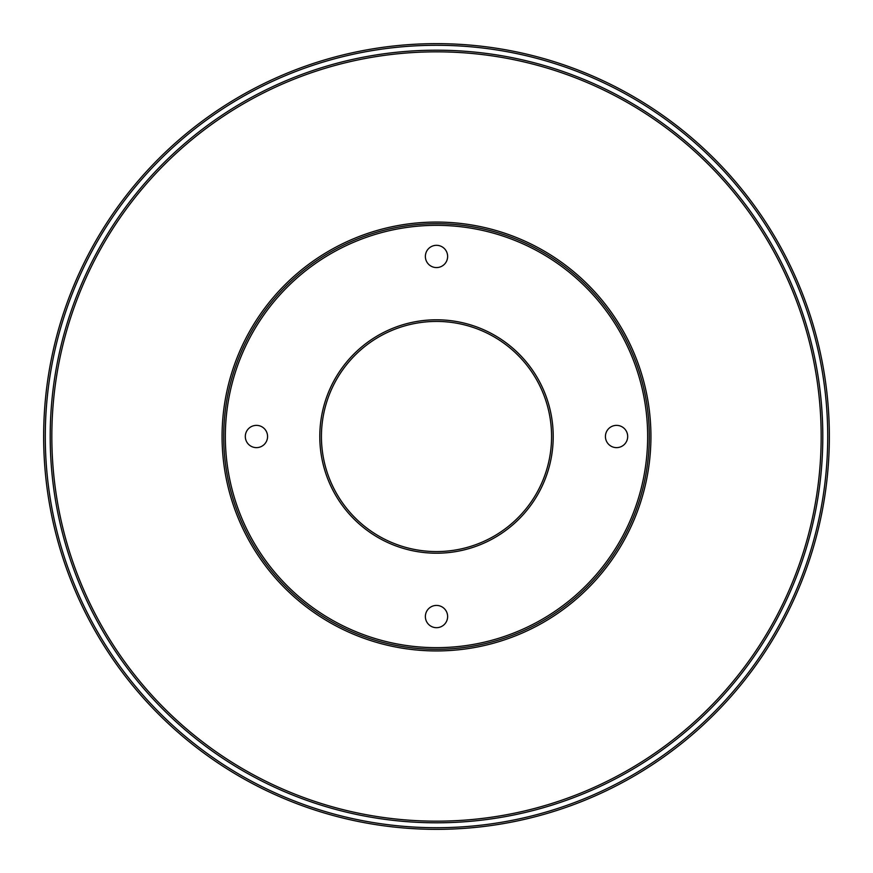<?xml version="1.0" encoding="UTF-8"?>
<svg xmlns="http://www.w3.org/2000/svg" width="873" height="873" viewBox="0 0 873 873"><rect width="100%" height="100%" fill="white"/><g stroke="black" fill="none" stroke-linecap="round" stroke-linejoin="round"><path stroke-width="1.31" d="M436.5 553.209A116.709 116.709 0 0 1 319.791 436.5A116.709 116.709 0 0 1 436.5 319.791A116.709 116.709 0 0 1 553.209 436.5A116.709 116.709 0 0 1 436.5 553.209M436.5 321.428A115.072 115.072 0 0 0 321.428 436.5A115.072 115.072 0 0 0 436.5 551.572A115.072 115.072 0 0 0 551.572 436.5A115.072 115.072 0 0 0 436.5 321.428M436.5 647.657A211.157 211.157 0 0 0 647.657 436.5A211.157 211.157 0 0 0 436.5 225.343A211.157 211.157 0 0 0 225.343 436.5A211.157 211.157 0 0 0 436.5 647.657M436.5 223.706A212.794 212.794 0 0 1 649.294 436.5A212.794 212.794 0 0 1 436.5 649.294A212.794 212.794 0 0 1 223.706 436.5A212.794 212.794 0 0 1 436.5 223.706M436.5 822.803A386.303 386.303 0 0 1 50.198 436.5A386.303 386.303 0 0 1 436.5 50.198A386.303 386.303 0 0 1 822.803 436.5A386.303 386.303 0 0 1 436.5 822.803M436.5 51.834A384.666 384.666 0 0 0 51.834 436.5A384.666 384.666 0 0 0 436.5 821.166A384.666 384.666 0 0 0 821.166 436.5A384.666 384.666 0 0 0 436.5 51.834M436.5 827.713A391.213 391.213 0 0 0 827.713 436.5A391.213 391.213 0 0 0 436.5 45.287A391.213 391.213 0 0 0 45.287 436.5A391.213 391.213 0 0 0 436.5 827.713M436.5 43.65A392.85 392.85 0 0 1 829.35 436.5A392.85 392.85 0 0 1 436.5 829.35A392.85 392.85 0 0 1 43.65 436.5A392.85 392.85 0 0 1 436.5 43.65M436.5 222.069A214.431 214.431 0 0 1 650.931 436.5A214.431 214.431 0 0 1 436.5 650.931A214.431 214.431 0 0 1 222.069 436.5A214.431 214.431 0 0 1 436.5 222.069M616.556 425.369A11.131 11.131 0 0 0 605.425 436.5A11.131 11.131 0 0 0 616.556 447.631A11.131 11.131 0 0 0 627.687 436.5A11.131 11.131 0 0 0 616.556 425.369M436.5 605.425A11.131 11.131 0 0 0 425.369 616.556A11.131 11.131 0 0 0 436.5 627.687A11.131 11.131 0 0 0 447.631 616.556A11.131 11.131 0 0 0 436.5 605.425M256.444 425.369A11.131 11.131 0 0 0 245.313 436.5A11.131 11.131 0 0 0 256.444 447.631A11.131 11.131 0 0 0 267.575 436.5A11.131 11.131 0 0 0 256.444 425.369M436.5 245.313A11.131 11.131 0 0 0 425.369 256.444A11.131 11.131 0 0 0 436.5 267.575A11.131 11.131 0 0 0 447.631 256.444A11.131 11.131 0 0 0 436.5 245.313"/></g></svg>
